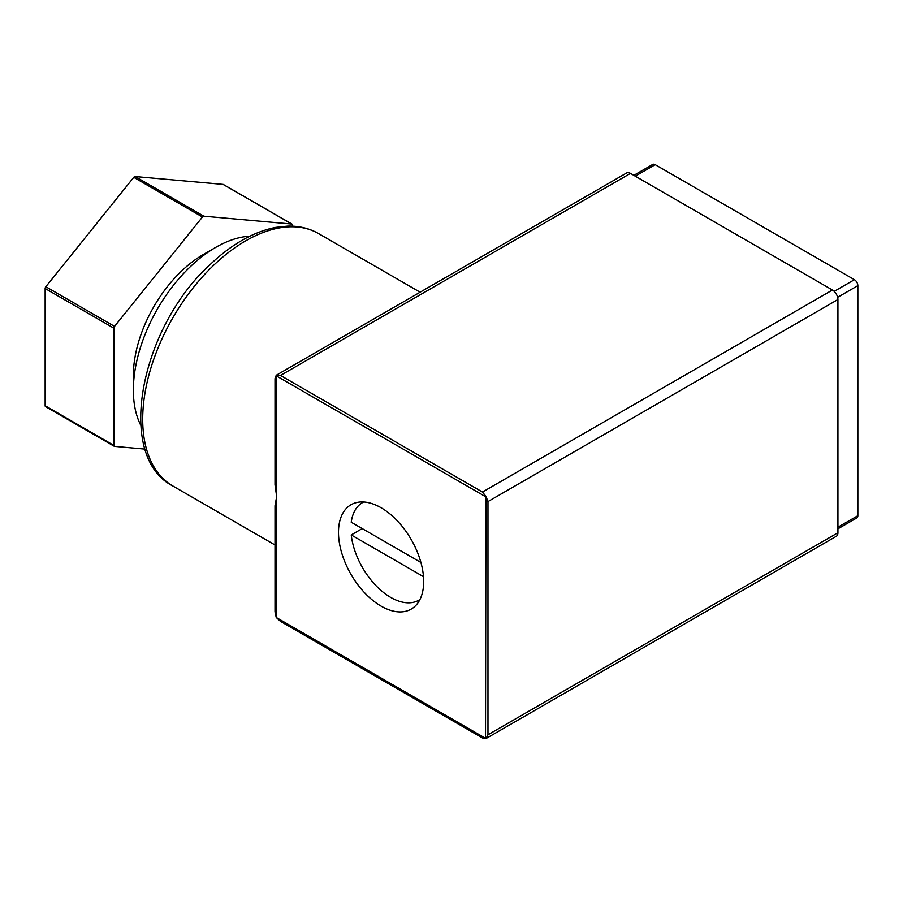 <?xml version="1.0" encoding="UTF-8"?>
<svg xmlns="http://www.w3.org/2000/svg" width="903" height="903" viewBox="0 0 903 903"><rect width="100%" height="100%" fill="white"/><g stroke="black" fill="none" stroke-linecap="round" stroke-linejoin="round"><path stroke-width="1.35" d="M362.227 528.594L351.233 534.948A56.347 32.531 -120 0 0 378.03 587.695A56.347 32.531 -120 0 0 418.879 600.179A56.347 32.531 -120 0 0 419.94 599.524M423.473 576.656L351.233 534.948M485.509 737.796L485.972 496.379L487.97 501.571L487.97 734.794L485.972 738.575L836.313 536.303A7.777 4.492 -120 0 0 837.928 532.747L837.928 299.525A7.777 4.492 -120 0 0 832.431 290.01L630.463 173.399A7.777 4.492 -120 0 0 626.569 173.015L276.228 375.276L276.668 496.65L275.009 505.714L275.009 611.839L276.228 617.471L280.494 621.354L482.473 737.965L485.972 738.575L276.228 617.471M140.733 425.211A116.589 67.307 -60 0 1 133.362 390.119L133.362 375.524A98.709 56.991 -60 0 1 203.152 254.623L215.794 247.332A116.589 67.307 -60 0 1 249.883 236.168M145.101 449.118L114.534 446.387A1.941 1.117 120 0 1 114.252 446.296A1.941 1.117 120 0 1 113.846 445.405L113.846 328.161A1.941 1.117 120 0 1 114.534 326.389L202.464 217.002A1.941 1.117 120 0 1 203.841 216.201L291.782 224.057A1.941 1.117 120 0 1 292.064 224.147A1.941 1.117 120 0 1 292.459 225.039L292.459 226.168M485.972 496.379L482.473 492.056L280.494 375.445L276.228 375.276L275.009 378.617L275.009 484.742L276.668 496.65L276.668 617.223M381.089 606.116A60.23 34.777 -120 0 0 411.204 609.096A60.23 34.777 -120 0 0 411.204 539.543A60.23 34.777 -120 0 0 350.962 504.766A60.23 34.777 -120 0 0 341.729 553.042A60.23 34.777 -120 0 0 381.089 606.116M133.362 390.119A116.589 67.307 -60 0 1 215.794 247.332M45.839 406.722A1.941 1.117 -60 0 1 45.556 406.632A1.941 1.117 -60 0 1 45.15 405.74L45.15 288.497A1.941 1.117 -60 0 1 45.839 286.725L133.768 177.338A1.941 1.117 -60 0 1 135.145 176.548L223.075 184.393A1.941 1.117 -60 0 1 223.368 184.483A1.941 1.117 -60 0 1 223.583 184.686M363.627 502A56.347 32.531 -120 0 0 362.532 502.587A56.347 32.531 -120 0 0 351.233 522.25L420.911 562.479M837.928 528.831L856.845 517.916A4.854 2.799 -120 0 0 857.85 515.692L857.85 285.641A4.854 2.799 -120 0 0 854.419 279.693L655.194 164.673A4.854 2.799 -120 0 0 652.756 164.425L633.85 175.351M485.509 496.65L276.668 376.077M832.431 290.01L482.473 492.056M630.463 173.399L280.494 375.445M837.928 299.525L487.97 501.571M837.928 532.747L487.97 734.794M275.009 544.983L172.879 486.017A145.733 84.137 -60 0 1 172.879 317.743A145.733 84.137 -60 0 1 318.612 233.606L420.121 292.211M113.846 445.405L45.15 405.74M113.846 328.161L45.15 288.497M114.534 326.389L45.839 286.725M202.464 217.002L133.768 177.338M203.841 216.201L135.145 176.548M291.782 224.057L223.075 184.393M854.419 279.693L834.203 291.364M655.194 164.673L635.272 176.175M857.85 515.692L837.928 527.194M857.85 285.641L837.634 297.313M419.906 599.592L418.879 600.179M172.879 486.017C115.076 456.602 139.92 328.252 210.151 264.545C231.653 244.171 253.517 231.789 275.742 227.387L287.606 226.122C299.051 225.84 309.379 228.335 318.612 233.606M114.252 446.296L45.556 406.632M292.064 224.147L223.368 184.483M363.548 501.989L362.532 502.587"/></g></svg>
